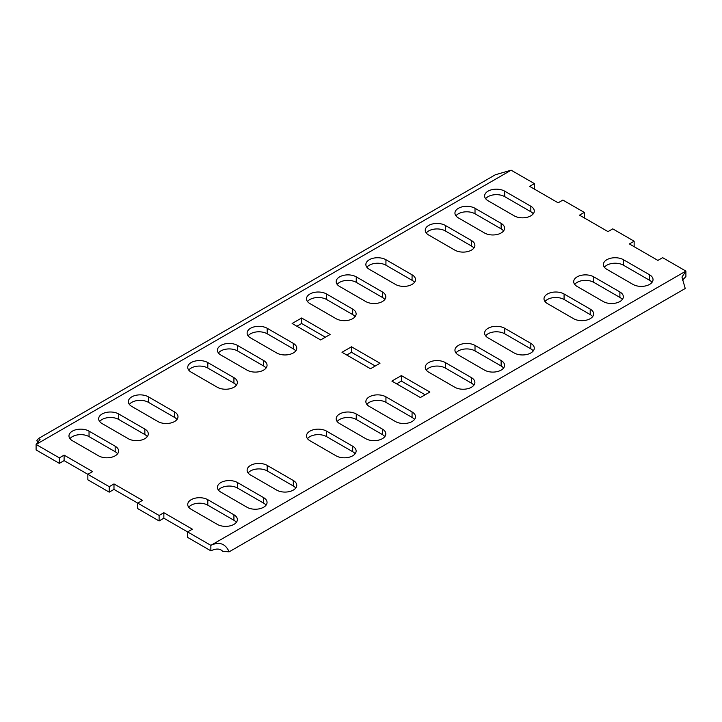 <?xml version="1.0" encoding="UTF-8"?>
<svg xmlns="http://www.w3.org/2000/svg" width="722" height="722" viewBox="0 0 722 722"><rect width="100%" height="100%" fill="white"/><g stroke="black" fill="none" stroke-linecap="round" stroke-linejoin="round"><path stroke-width="1.08" d="M682.452 280.172L685.9 276.571L685.9 271.084L662.643 257.664L657.895 260.407L629.394 243.946L634.142 241.211L612.77 228.865L608.014 231.609L579.513 215.156L584.269 212.412L562.889 200.066L558.142 202.81L529.641 186.357L534.388 183.614L511.131 170.184L495.337 174.769L38.465 438.534L36.768 440.745L38.401 442.676M511.131 170.184L36.1 444.445L59.357 457.874L64.105 455.131L92.606 471.583L87.858 474.327L64.105 460.618L59.357 463.362L36.1 449.932L36.1 444.445L40.035 439.445L38.465 438.534M87.858 474.327L109.23 486.673L113.986 483.93L142.487 500.382L137.731 503.126L159.111 515.463L163.858 512.719L192.359 529.181L187.612 531.924L210.869 545.345L210.869 550.832L187.612 537.403L187.612 531.924L163.858 518.206L159.111 520.95L137.731 508.613L137.731 503.126L113.986 489.408L109.23 492.151L87.858 479.814L87.858 474.327M369.312 269.315A11.76 6.787 180 0 1 365.873 264.523A11.76 6.787 180 0 1 373.13 258.25A11.76 6.787 180 0 1 385.936 259.721L412.063 274.802A11.76 6.787 180 0 1 415.511 279.604A11.76 6.787 180 0 1 408.255 285.876A11.76 6.787 180 0 1 395.439 284.405L369.312 269.315M98.544 455.817L72.417 440.727A11.76 6.787 180 0 1 68.969 435.935A11.76 6.787 180 0 1 76.234 429.662A11.76 6.787 180 0 1 89.041 431.133L115.168 446.214A11.76 6.787 180 0 1 118.616 451.015A11.76 6.787 180 0 1 111.359 457.288A11.76 6.787 180 0 1 98.544 455.817M501.131 223.378A11.76 6.787 180 0 1 504.579 228.179A11.76 6.787 180 0 1 497.323 234.451A11.76 6.787 180 0 1 484.507 232.98L458.38 217.9A11.76 6.787 180 0 1 454.941 213.098A11.76 6.787 180 0 1 462.197 206.826A11.76 6.787 180 0 1 475.013 208.297L501.131 223.378L501.131 228.865L475.013 213.784A11.76 6.787 0 0 0 455.943 215.842M365.747 301.543L339.62 286.463A11.76 6.787 180 0 1 336.181 281.661A11.76 6.787 180 0 1 343.437 275.389A11.76 6.787 180 0 1 356.253 276.86L382.38 291.95A11.76 6.787 180 0 1 385.819 296.742A11.76 6.787 180 0 1 378.563 303.014A11.76 6.787 180 0 1 365.747 301.543M504.696 328.284L530.823 343.365A11.76 6.787 180 0 1 534.271 348.166A11.76 6.787 180 0 1 527.015 354.439A11.76 6.787 180 0 1 514.199 352.968L488.072 337.887A11.76 6.787 180 0 1 484.624 333.086A11.76 6.787 180 0 1 491.89 326.813A11.76 6.787 180 0 1 504.696 328.284L504.696 333.772A11.76 6.787 0 0 0 485.635 335.829M445.321 225.435L471.448 240.525A11.76 6.787 180 0 1 474.886 245.318A11.76 6.787 180 0 1 467.63 251.59A11.76 6.787 180 0 1 454.815 250.119L428.697 235.038A11.76 6.787 180 0 1 425.249 230.237A11.76 6.787 180 0 1 432.505 223.964A11.76 6.787 180 0 1 445.321 225.435L445.321 230.923A11.76 6.787 0 0 0 426.251 232.98M267.185 465.41L293.303 480.5A11.76 6.787 180 0 1 296.751 485.301A11.76 6.787 180 0 1 289.495 491.565A11.76 6.787 180 0 1 276.679 490.094L250.552 475.013A11.76 6.787 180 0 1 247.114 470.212A11.76 6.787 180 0 1 254.37 463.939A11.76 6.787 180 0 1 267.185 465.41L267.185 470.897A11.76 6.787 0 0 0 248.115 472.955M217.304 387.254L191.177 372.164A11.76 6.787 180 0 1 187.729 367.363A11.76 6.787 180 0 1 194.985 361.099A11.76 6.787 180 0 1 207.801 362.57L233.928 377.651A11.76 6.787 180 0 1 237.376 382.452A11.76 6.787 180 0 1 230.11 388.725A11.76 6.787 180 0 1 217.304 387.254M326.561 293.998L352.688 309.088A11.76 6.787 180 0 1 356.127 313.889A11.76 6.787 180 0 1 348.87 320.153A11.76 6.787 180 0 1 336.064 318.682L309.937 303.601A11.76 6.787 180 0 1 306.489 298.8A11.76 6.787 180 0 1 313.745 292.527A11.76 6.787 180 0 1 326.561 293.998L326.561 299.486A11.76 6.787 0 0 0 307.491 301.543M619.891 291.95A11.76 6.787 180 0 1 623.339 296.742A11.76 6.787 180 0 1 616.083 303.014A11.76 6.787 180 0 1 603.267 301.543L577.14 286.463A11.76 6.787 180 0 1 573.701 281.661A11.76 6.787 180 0 1 580.957 275.389A11.76 6.787 180 0 1 593.764 276.86L619.891 291.95L619.891 297.428L593.764 282.347A11.76 6.787 0 0 0 574.703 284.405M292.121 323.483L301.625 317.996L330.125 334.457L320.622 339.945L292.121 323.483M445.321 362.57L471.448 377.651A11.76 6.787 180 0 1 474.886 382.452A11.76 6.787 180 0 1 467.63 388.725A11.76 6.787 180 0 1 454.815 387.254L428.697 372.164A11.76 6.787 180 0 1 425.249 367.363A11.76 6.787 180 0 1 432.505 361.099A11.76 6.787 180 0 1 445.321 362.57L445.321 368.049A11.76 6.787 0 0 0 426.251 370.106M564.081 293.998L590.208 309.088A11.76 6.787 180 0 1 593.646 313.889A11.76 6.787 180 0 1 586.39 320.153A11.76 6.787 180 0 1 573.575 318.682L547.447 303.601A11.76 6.787 180 0 1 544.009 298.8A11.76 6.787 180 0 1 551.265 292.527A11.76 6.787 180 0 1 564.081 293.998L564.081 299.486A11.76 6.787 0 0 0 545.011 301.543M342.002 352.282L351.497 346.795L379.998 363.256L370.503 368.734L342.002 352.282M336.064 455.817L309.937 440.727A11.76 6.787 180 0 1 306.489 435.935A11.76 6.787 180 0 1 313.745 429.662A11.76 6.787 180 0 1 326.561 431.133L352.688 446.214A11.76 6.787 180 0 1 356.127 451.015A11.76 6.787 180 0 1 348.87 457.288A11.76 6.787 180 0 1 336.064 455.817M128.236 438.678L102.109 423.588A11.76 6.787 180 0 1 98.661 418.787A11.76 6.787 180 0 1 105.917 412.515A11.76 6.787 180 0 1 118.733 413.995L144.86 429.076A11.76 6.787 180 0 1 148.299 433.877A11.76 6.787 180 0 1 141.043 440.149A11.76 6.787 180 0 1 128.236 438.678M246.987 370.106L220.869 355.025A11.76 6.787 180 0 1 217.421 350.224A11.76 6.787 180 0 1 224.677 343.952A11.76 6.787 180 0 1 237.493 345.423L263.62 360.513A11.76 6.787 180 0 1 267.059 365.314A11.76 6.787 180 0 1 259.803 371.577A11.76 6.787 180 0 1 246.987 370.106M501.131 360.513A11.76 6.787 180 0 1 504.579 365.314A11.76 6.787 180 0 1 497.323 371.577A11.76 6.787 180 0 1 484.507 370.106L458.38 355.025A11.76 6.787 180 0 1 454.941 350.224A11.76 6.787 180 0 1 462.197 343.952A11.76 6.787 180 0 1 475.013 345.423L501.131 360.513L501.131 365.991L475.013 350.91A11.76 6.787 0 0 0 455.943 352.968M395.439 421.531L369.312 406.45A11.76 6.787 180 0 1 365.873 401.649A11.76 6.787 180 0 1 373.13 395.376A11.76 6.787 180 0 1 385.936 396.847L412.063 411.937A11.76 6.787 180 0 1 415.511 416.729A11.76 6.787 180 0 1 408.255 423.002A11.76 6.787 180 0 1 395.439 421.531M293.303 343.365A11.76 6.787 180 0 1 296.751 348.166A11.76 6.787 180 0 1 289.495 354.439A11.76 6.787 180 0 1 276.679 352.968L250.552 337.887A11.76 6.787 180 0 1 247.114 333.086A11.76 6.787 180 0 1 254.37 326.813A11.76 6.787 180 0 1 267.185 328.284L293.303 343.365L293.303 348.852L267.185 333.772A11.76 6.787 0 0 0 248.115 335.829M632.959 284.405L606.832 269.315A11.76 6.787 180 0 1 603.384 264.523A11.76 6.787 180 0 1 610.641 258.25A11.76 6.787 180 0 1 623.456 259.721L649.583 274.802A11.76 6.787 180 0 1 653.031 279.604A11.76 6.787 180 0 1 645.766 285.876A11.76 6.787 180 0 1 632.959 284.405M391.875 381.081L401.378 375.593L429.879 392.046L420.375 397.533L391.875 381.081M488.072 200.752A11.76 6.787 180 0 1 484.624 195.951A11.76 6.787 180 0 1 491.89 189.687A11.76 6.787 180 0 1 504.696 191.159L530.823 206.239A11.76 6.787 180 0 1 534.271 211.041A11.76 6.787 180 0 1 527.015 217.313A11.76 6.787 180 0 1 514.199 215.842L488.072 200.752M263.62 497.638A11.76 6.787 180 0 1 267.059 502.44A11.76 6.787 180 0 1 259.803 508.712A11.76 6.787 180 0 1 246.987 507.241L220.869 492.151A11.76 6.787 180 0 1 217.421 487.359A11.76 6.787 180 0 1 224.677 481.087A11.76 6.787 180 0 1 237.493 482.558L263.62 497.638L263.62 503.126L237.493 488.036A11.76 6.787 0 0 0 218.423 490.094M148.425 396.847L174.553 411.937A11.76 6.787 180 0 1 177.991 416.729A11.76 6.787 180 0 1 170.735 423.002A11.76 6.787 180 0 1 157.919 421.531L131.792 406.45A11.76 6.787 180 0 1 128.354 401.649A11.76 6.787 180 0 1 135.61 395.376A11.76 6.787 180 0 1 148.425 396.847L148.425 402.334A11.76 6.787 0 0 0 129.355 404.392M365.747 438.678L339.62 423.588A11.76 6.787 180 0 1 336.181 418.787A11.76 6.787 180 0 1 343.437 412.515A11.76 6.787 180 0 1 356.253 413.995L382.38 429.076A11.76 6.787 180 0 1 385.819 433.877A11.76 6.787 180 0 1 378.563 440.149A11.76 6.787 180 0 1 365.747 438.678M217.304 524.38L191.177 509.299A11.76 6.787 180 0 1 187.729 504.498A11.76 6.787 180 0 1 194.985 498.225A11.76 6.787 180 0 1 207.801 499.696L233.928 514.777A11.76 6.787 180 0 1 237.376 519.578A11.76 6.787 180 0 1 230.11 525.851A11.76 6.787 180 0 1 217.304 524.38M117.614 453.759A11.76 6.787 0 0 0 115.168 451.701L89.041 436.62A11.76 6.787 0 0 0 69.98 438.678M295.749 350.91A11.76 6.787 0 0 0 293.303 348.852M147.297 436.62A11.76 6.787 0 0 0 144.86 434.563L118.733 419.473A11.76 6.787 0 0 0 99.663 421.531M295.749 488.036A11.76 6.787 0 0 0 293.303 485.987L267.185 470.897M384.817 436.62A11.76 6.787 0 0 0 382.38 434.563L356.253 419.473A11.76 6.787 0 0 0 337.183 421.531M592.645 316.624A11.76 6.787 0 0 0 590.208 314.575L564.081 299.486M652.02 282.347A11.76 6.787 0 0 0 649.583 280.289L623.456 265.209A11.76 6.787 0 0 0 604.386 267.266M355.125 316.624A11.76 6.787 0 0 0 352.688 314.575L326.561 299.486M503.577 230.923A11.76 6.787 0 0 0 501.131 228.865M473.885 248.061A11.76 6.787 0 0 0 471.448 246.003L445.321 230.923M503.577 368.049A11.76 6.787 0 0 0 501.131 365.991M236.365 522.322A11.76 6.787 0 0 0 233.928 520.264L207.801 505.183A11.76 6.787 0 0 0 188.731 507.241M375.25 365.991L351.497 352.282L346.75 355.025M414.509 282.347A11.76 6.787 0 0 0 412.063 280.289L385.936 265.209A11.76 6.787 0 0 0 366.875 267.266M325.369 337.201L301.625 323.483L296.868 326.227M533.269 213.784A11.76 6.787 0 0 0 530.823 211.726L504.696 196.637A11.76 6.787 0 0 0 485.635 198.694M533.269 350.91A11.76 6.787 0 0 0 530.823 348.852L504.696 333.772M622.337 299.486A11.76 6.787 0 0 0 619.891 297.428M176.989 419.473A11.76 6.787 0 0 0 174.553 417.415L148.425 402.334M414.509 419.473A11.76 6.787 0 0 0 412.063 417.415L385.936 402.334A11.76 6.787 0 0 0 366.875 404.392M425.132 394.79L401.378 381.081L396.631 383.824M384.817 299.486A11.76 6.787 0 0 0 382.38 297.428L356.253 282.347A11.76 6.787 0 0 0 337.183 284.405M236.365 385.196A11.76 6.787 0 0 0 233.928 383.138L207.801 368.049A11.76 6.787 0 0 0 188.731 370.106M355.125 453.759A11.76 6.787 0 0 0 352.688 451.701L326.561 436.62A11.76 6.787 0 0 0 307.491 438.678M473.885 385.196A11.76 6.787 0 0 0 471.448 383.138L445.321 368.049M266.057 505.183A11.76 6.787 0 0 0 263.62 503.126M266.057 368.049A11.76 6.787 0 0 0 263.62 365.991L237.493 350.91A11.76 6.787 0 0 0 218.423 352.968M59.357 457.874L59.357 463.362M534.388 183.614L534.388 189.101M584.269 212.412L584.269 217.9M634.142 241.211L634.142 246.689M64.105 455.131L64.105 460.618M109.23 486.673L109.23 492.151M113.986 483.93L113.986 489.408M159.111 515.463L159.111 520.95M163.858 512.719L163.858 518.206M229.145 551.816C225.381 543.558 219.289 541.401 210.869 545.345L685.9 271.084L681.965 277.058L685.232 288.493L229.145 551.816L222.809 551.428C220.183 548.485 216.203 548.287 210.869 550.832M351.497 346.795L351.497 352.282M301.625 317.996L301.625 323.483M401.378 375.593L401.378 381.081M89.041 436.62L89.041 431.133M115.168 446.214L115.168 451.701M267.185 333.772L267.185 328.284M118.733 419.473L118.733 413.995M144.86 429.076L144.86 434.563M293.303 480.5L293.303 485.987M382.38 429.076L382.38 434.563M356.253 419.473L356.253 413.995M590.208 309.088L590.208 314.575M649.583 274.802L649.583 280.289M623.456 265.209L623.456 259.721M352.688 309.088L352.688 314.575M475.013 213.784L475.013 208.297M471.448 240.525L471.448 246.003M475.013 350.91L475.013 345.423M233.928 514.777L233.928 520.264M207.801 505.183L207.801 499.696M385.936 265.209L385.936 259.721M412.063 274.802L412.063 280.289M504.696 196.637L504.696 191.159M530.823 206.239L530.823 211.726M530.823 343.365L530.823 348.852M593.764 282.347L593.764 276.86M174.553 411.937L174.553 417.415M385.936 402.334L385.936 396.847M412.063 411.937L412.063 417.415M382.38 291.95L382.38 297.428M356.253 282.347L356.253 276.86M233.928 377.651L233.928 383.138M207.801 368.049L207.801 362.57M326.561 436.62L326.561 431.133M352.688 446.214L352.688 451.701M471.448 377.651L471.448 383.138M237.493 488.036L237.493 482.558M263.62 360.513L263.62 365.991M237.493 350.91L237.493 345.423"/></g></svg>
